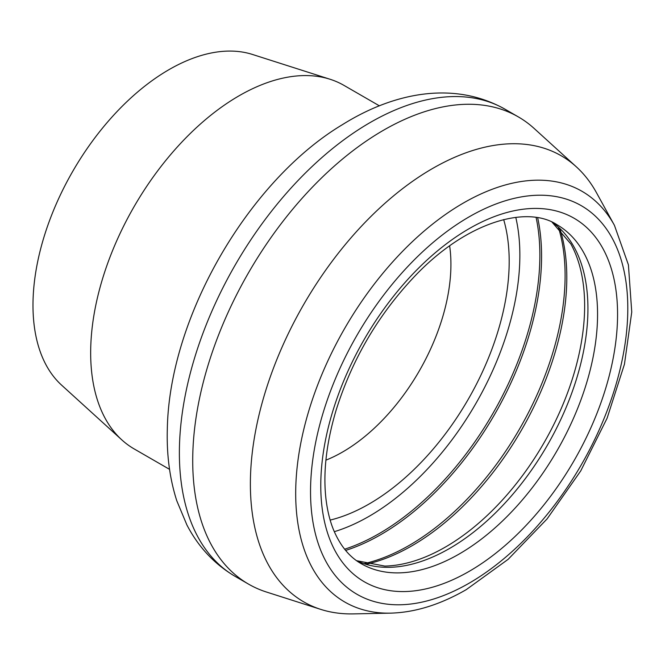 <?xml version="1.0" encoding="UTF-8"?>
<svg xmlns="http://www.w3.org/2000/svg" width="665" height="665" viewBox="0 0 665 665"><rect width="100%" height="100%" fill="white"/><g stroke="black" fill="none" stroke-linecap="round" stroke-linejoin="round"><path stroke-width="1" d="M449.64 245.859A153.274 88.495 -60 0 1 342.541 452.042A153.274 88.495 -60 0 1 325.916 460.155M169.542 469.349L134.131 448.908A209.866 121.171 -60 0 1 121.87 439.931L61.587 385.126A192.401 111.088 -60 0 1 72.834 171.179A192.401 111.088 -60 0 1 252.492 54.463L330.098 79.268A209.866 121.171 -60 0 1 343.996 85.403L379.407 105.843M121.87 439.931A209.866 121.171 -60 0 1 134.131 206.566A209.866 121.171 -60 0 1 330.098 79.268M320.779 609.389L266.457 592.025A269.766 155.751 -60 0 1 248.585 584.144A269.766 155.751 -60 0 1 248.585 272.642A269.766 155.751 -60 0 1 518.343 116.899A269.766 155.751 -60 0 1 534.111 128.428L576.306 166.799A257.538 148.694 -60 0 1 596.513 192.775L614.435 225.344A237.156 136.924 -60 0 0 344.811 328.202A237.156 136.924 -60 0 0 390.546 613.138L353.381 613.895A257.538 148.694 -60 0 1 320.779 609.389A257.538 148.694 -60 0 1 303.714 304.479A257.538 148.694 -60 0 1 576.306 166.799M537.677 217.804A227.322 131.246 -60 0 1 380.837 534.61A227.322 131.246 -60 0 1 345.642 550.429M503.663 219.575A198.087 114.363 -60 0 1 369.125 503.979A198.087 114.363 -60 0 1 330.164 520.088M235.244 576.439A269.766 155.751 -60 0 1 235.244 264.944A269.766 155.751 -60 0 1 505.009 109.193C454.494 80.831 394.578 91.986 342.367 124.696C249.558 180.223 169.658 315.576 167.339 428.152C166.508 454.311 169.658 478.517 176.782 500.762L186.915 524.984C198.453 547.112 214.562 564.269 235.244 576.439L248.585 584.144M469.166 583.172A224.338 129.517 -60 0 1 331.793 387.728A224.338 129.517 -60 0 1 606.547 229.101A224.338 129.517 -60 0 1 469.166 583.172M469.166 571.36A209.866 121.171 -60 0 1 340.655 388.518A209.866 121.171 -60 0 1 597.685 240.123A209.866 121.171 -60 0 1 469.166 571.36M459.166 554.028A195.718 113 -60 0 1 361.303 563.721C349.757 557.245 340.621 546.248 333.905 530.728C330.089 521.659 327.463 511.186 326.016 499.307C322.924 472.873 326.307 443.114 336.166 410.031C352.142 359.291 378.285 314.745 414.603 276.382C466.755 221.287 527.245 205.028 557.021 224.728A195.718 113 -60 0 1 587.029 381.56A195.718 113 -60 0 1 459.166 554.028M552.266 222.276A195.718 113 -60 0 1 576.006 380.563A195.718 113 -60 0 1 449.54 548.475A195.718 113 -60 0 1 356.806 560.828M552.075 222.185L570.811 243.88A197.048 113.765 -60 0 1 445.309 547.112A197.048 113.765 -60 0 1 384.786 566.081L356.631 560.703M560.03 229.093A219.084 126.491 -60 0 1 411.884 545.815A219.084 126.491 -60 0 1 366.59 564.144M558.475 227.53A220.198 127.131 -60 0 1 409.399 545.283A220.198 127.131 -60 0 1 364.462 563.579M536.123 217.555A227.322 131.246 -60 0 1 379.125 533.621A227.322 131.246 -60 0 1 344.645 549.207M515.782 217.372A213.166 123.075 -60 0 1 369.125 516.298A213.166 123.075 -60 0 1 334.312 531.684M518.343 116.899L505.009 109.193M390.546 613.138C414.935 612.498 440.163 604.668 466.24 589.647L508.127 559.34L547.071 518.933L580.745 470.895L607.095 418.227L624.46 364.179L631.75 312.043L628.417 264.853L614.435 225.344"/></g></svg>

